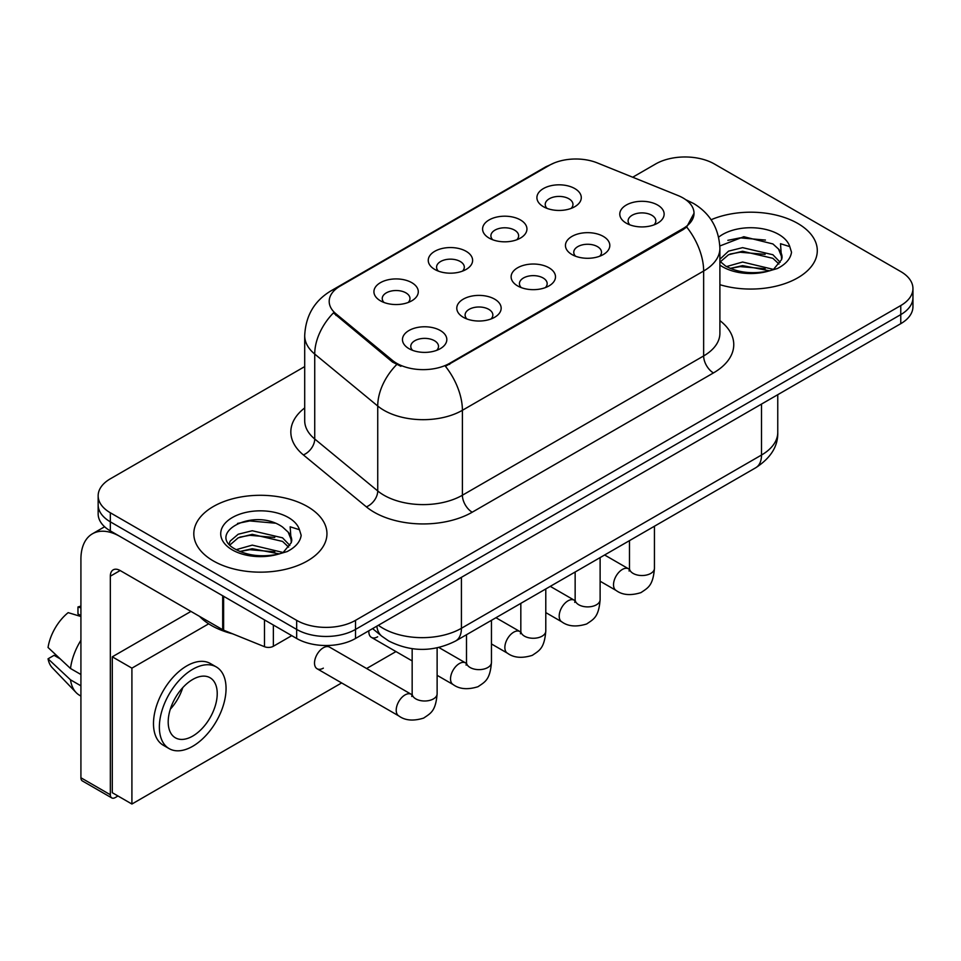 <?xml version="1.0" encoding="UTF-8"?>
<svg xmlns="http://www.w3.org/2000/svg" width="961" height="961" viewBox="0 0 961 961"><rect width="100%" height="100%" fill="white"/><g stroke="black" fill="none" stroke-linecap="round" stroke-linejoin="round"><path stroke-width="1.44" d="M489.077 238.064L489.077 238.064A22.187 12.817 180 0 1 489.077 219.949A22.187 12.817 180 0 1 520.454 219.949A22.187 12.817 180 0 1 520.454 238.064A22.187 12.817 180 0 1 489.077 238.064M516.814 239.757A13.874 8.012 0 0 0 518.64 235.793A13.874 8.012 0 0 0 514.567 230.135A13.874 8.012 0 0 0 499.456 228.394A13.874 8.012 0 0 0 490.903 235.793A13.874 8.012 0 0 0 492.717 239.757M434.744 269.428L434.744 269.428A22.187 12.817 180 0 1 434.744 251.314A22.187 12.817 180 0 1 466.133 251.314A22.187 12.817 180 0 1 466.133 269.428A22.187 12.817 180 0 1 434.744 269.428M462.493 271.122A13.874 8.012 0 0 0 464.307 267.158A13.874 8.012 0 0 0 460.247 261.5A13.874 8.012 0 0 0 445.123 259.77A13.874 8.012 0 0 0 436.57 267.158A13.874 8.012 0 0 0 438.384 271.122M380.412 300.793L380.412 300.793A22.187 12.817 180 0 1 380.412 282.678A22.187 12.817 180 0 1 411.801 282.678A22.187 12.817 180 0 1 411.801 300.793A22.187 12.817 180 0 1 380.412 300.793M408.161 302.499A13.874 8.012 0 0 0 409.975 298.535A13.874 8.012 0 0 0 405.914 292.865A13.874 8.012 0 0 0 390.803 291.135A13.874 8.012 0 0 0 382.238 298.535A13.874 8.012 0 0 0 384.052 302.499M543.409 206.699L543.409 206.699A22.187 12.817 180 0 1 543.409 188.572A22.187 12.817 180 0 1 574.786 188.572A22.187 12.817 180 0 1 574.786 206.699A22.187 12.817 180 0 1 543.409 206.699M571.146 208.393A13.874 8.012 0 0 0 572.96 204.429A13.874 8.012 0 0 0 568.9 198.771A13.874 8.012 0 0 0 553.788 197.029A13.874 8.012 0 0 0 545.223 204.429A13.874 8.012 0 0 0 547.049 208.393M571.939 254.533L571.939 254.533A22.187 12.817 180 0 1 571.939 236.418A22.187 12.817 180 0 1 603.328 236.418A22.187 12.817 180 0 1 603.328 254.533A22.187 12.817 180 0 1 571.939 254.533M599.688 256.239A13.874 8.012 0 0 0 601.502 252.275A13.874 8.012 0 0 0 597.442 246.617A13.874 8.012 0 0 0 582.33 244.875A13.874 8.012 0 0 0 573.765 252.275A13.874 8.012 0 0 0 575.579 256.239M517.619 285.91L517.619 285.91A22.187 12.817 180 0 1 517.619 267.783A22.187 12.817 180 0 1 548.995 267.783A22.187 12.817 180 0 1 548.995 285.91A22.187 12.817 180 0 1 517.619 285.91M545.355 287.603A13.874 8.012 0 0 0 547.169 283.639A13.874 8.012 0 0 0 543.109 277.981A13.874 8.012 0 0 0 527.997 276.239A13.874 8.012 0 0 0 519.433 283.639A13.874 8.012 0 0 0 521.258 287.603M463.286 317.274L463.286 317.274A22.187 12.817 180 0 1 463.286 299.147A22.187 12.817 180 0 1 494.663 299.147A22.187 12.817 180 0 1 494.663 317.274A22.187 12.817 180 0 1 463.286 317.274M491.023 318.968A13.874 8.012 0 0 0 492.849 315.004A13.874 8.012 0 0 0 488.777 309.346A13.874 8.012 0 0 0 473.665 307.604A13.874 8.012 0 0 0 465.1 315.004A13.874 8.012 0 0 0 466.926 318.968M408.954 348.639L408.954 348.639A22.187 12.817 180 0 1 408.954 330.524A22.187 12.817 180 0 1 440.33 330.524A22.187 12.817 180 0 1 440.33 348.639A22.187 12.817 180 0 1 408.954 348.639M436.69 350.333A13.874 8.012 0 0 0 438.516 346.368A13.874 8.012 0 0 0 434.456 340.711A13.874 8.012 0 0 0 419.332 338.981A13.874 8.012 0 0 0 410.779 346.368A13.874 8.012 0 0 0 412.593 350.333M626.272 223.168L626.272 223.168A22.187 12.817 180 0 1 626.272 205.053A22.187 12.817 180 0 1 657.648 205.053A22.187 12.817 180 0 1 657.648 223.168A22.187 12.817 180 0 1 626.272 223.168M654.009 224.874A13.874 8.012 0 0 0 655.834 220.91A13.874 8.012 0 0 0 651.774 215.24A13.874 8.012 0 0 0 636.65 213.51A13.874 8.012 0 0 0 628.098 220.91A13.874 8.012 0 0 0 629.911 224.874M678.058 195.551A37.443 21.622 180 0 1 683.055 197.978A37.443 21.622 180 0 1 694.022 213.258A37.443 21.622 180 0 1 683.055 228.55L449.652 363.306A37.443 21.622 180 0 1 392.496 360.411L335.954 313.791A37.443 21.622 180 0 1 329.191 301.394A37.443 21.622 180 0 1 340.158 286.102L549.344 165.328A37.443 21.622 180 0 1 597.298 162.914L678.058 195.551M797.798 223.457A66.573 38.44 0 0 0 711.104 219.745A66.573 38.44 0 0 1 797.798 223.457A66.573 38.44 0 0 1 817.294 250.629A66.573 38.44 0 0 0 797.798 223.457M307.448 506.555A66.573 38.44 0 0 0 234.904 498.218A66.573 38.44 0 0 0 193.81 533.727A66.573 38.44 0 0 0 213.306 560.9A66.573 38.44 0 0 0 285.861 569.236A66.573 38.44 0 0 0 326.956 533.727A66.573 38.44 0 0 0 307.448 506.555A66.573 38.44 0 0 0 234.904 498.218A66.573 38.44 0 0 0 193.81 533.727A66.573 38.44 0 0 0 213.306 560.9A66.573 38.44 0 0 0 285.861 569.236A66.573 38.44 0 0 0 326.956 533.727A66.573 38.44 0 0 0 307.448 506.555M694.022 213.258L686.683 227.024L683.055 229.667L445.436 366.309A48.543 28.025 60 0 1 462.397 410.299A55.474 32.025 180 0 1 383.944 410.299A55.474 32.025 180 0 1 377.733 406.022L314.727 354.068A55.474 32.025 180 0 1 304.697 335.701L304.697 420.63A55.474 32.025 0 0 0 314.727 438.997L377.733 490.951A55.474 32.025 0 0 0 383.944 495.227A55.474 32.025 0 0 0 462.397 495.227L703.644 355.942A55.474 32.025 0 0 0 719.897 333.299L719.897 248.37A55.474 32.025 180 0 1 703.644 271.014A48.543 28.025 -120 0 0 686.683 227.024M304.697 366.597L110.335 478.806A41.611 24.025 0 0 0 98.154 495.792L98.154 513.907A41.611 24.025 0 0 0 110.335 530.892L296.661 638.476L296.661 629.419A41.611 24.025 0 0 0 355.51 629.419L900.769 314.607A41.611 24.025 0 0 0 912.95 297.622A41.611 24.025 0 0 1 900.769 314.607L355.51 629.419A41.611 24.025 0 0 1 296.661 629.419L110.335 521.835L296.661 629.419L296.661 620.35A41.611 24.025 0 0 0 355.51 620.35L900.769 305.55A41.611 24.025 0 0 0 912.95 288.564A41.611 24.025 0 0 0 900.769 271.579L714.431 164.007A41.611 24.025 0 0 0 655.594 164.007L632.71 177.22M98.154 504.849A41.611 24.025 0 0 0 110.335 521.835A41.611 24.025 0 0 1 98.154 504.849M400.905 366.309L392.496 362.057L333.443 312.878A48.543 32.47 129.5 0 0 314.727 354.068L314.727 438.997A13.874 9.274 -50.5 0 1 303.364 454.913A69.348 40.038 180 0 1 304.697 407.932M719.897 284.696A66.573 38.44 0 0 0 817.294 250.629A66.573 38.44 0 0 1 719.897 284.696M98.154 495.792A41.611 24.025 0 0 0 110.335 512.778L296.661 620.35M296.661 638.476A41.611 24.025 0 0 0 355.51 638.476L900.769 323.677A41.611 24.025 0 0 0 912.95 306.691L912.95 288.564M719.897 261.272L725.591 266.041C737.724 272.624 752.067 274.293 768.608 271.074L777.413 268.515C785.882 264.167 790.579 258.737 791.516 252.238L789.774 246.617L780.512 243.71L781.605 259.578L782.074 257.428A31.353 18.103 0 0 0 778.53 249.067L772.92 243.95L743.814 236.718L719.837 245.98M781.605 259.578L773.953 268.816M726.516 266.581L742.601 262.029L773.221 269.344M730.204 268.395L742.601 265.632L769.737 270.834M719.897 259.266L728.546 251.133L742.601 247.65L772.884 254.737L780.176 262.317M720.354 261.8L728.546 254.737L742.601 251.253L772.884 258.329L778.963 264.023M778.53 249.067L782.05 257.86M727.849 240.334L740.138 237.847L765.437 240.07M730.168 254.028L740.138 252.226L765.124 254.365M730.216 268.407L740.138 266.605L765.124 268.744M199.576 616.385A69.348 40.038 0 0 0 211.348 625.455A69.348 40.038 0 0 0 232.658 633.84M291.279 542.677L291.736 540.526A31.353 18.103 0 0 0 288.192 532.166L282.582 527.048C253.68 506.603 205.522 533.283 235.253 549.139C247.385 555.71 261.728 557.392 278.27 554.173L287.075 551.602C295.544 547.265 300.24 541.836 301.177 535.325L299.436 529.715L290.162 526.796L291.267 542.677L283.615 551.914M236.178 549.68L252.262 545.127L282.882 552.431M274.786 551.842L249.8 549.704L239.878 551.494L252.262 548.719L279.399 553.92M229.15 543.866L230.099 541.151L238.208 534.232L252.262 530.748L282.546 537.824L289.838 545.416M230.015 544.899L238.208 537.824L252.262 534.34L282.546 541.427L288.624 547.121M288.192 532.166L291.712 540.947M237.511 523.433L249.8 520.934L275.098 523.168M239.83 537.127L249.8 535.313L274.786 537.463M273.368 625.022L273.368 646.26L291.76 635.641M222.688 595.76L120.149 536.562A55.474 32.025 -120 0 0 92.412 533.811A55.474 32.025 -120 0 0 80.916 559.206L80.916 777.761L110.335 794.747L110.335 576.192A13.874 8.012 60 0 1 113.206 569.849A13.874 8.012 60 0 1 120.149 570.534L222.688 629.731L222.688 595.76A6.931 4 0 0 0 223.613 596.204M110.335 794.747A6.931 4 120 0 0 111.776 797.918L82.358 780.933A6.931 4 -60 0 1 80.916 777.761M111.776 797.918A6.931 4 120 0 0 115.236 797.57L117.987 795.984M273.368 646.26A6.931 4 180 0 1 264.491 646.705L223.613 630.176A6.931 4 180 0 1 222.688 629.731M437.123 647.882L437.123 693.794C435.705 711.392 430.636 713.278 423.657 718.083C413.35 721.267 405.061 720.558 398.791 715.921A12.481 7.207 -60 0 1 396.881 705.927A12.481 7.207 -60 0 1 405.025 694.923A12.481 7.207 -60 0 1 405.59 694.623A12.481 7.207 -60 0 1 411.272 694.31L329.587 647.137A12.481 7.207 120 0 0 323.34 647.762A12.481 7.207 120 0 0 315.184 658.765A12.481 7.207 120 0 0 317.094 668.76A12.481 7.207 120 0 0 323.34 668.147M208.681 623.821L131.909 668.147L131.909 804.033L341.648 682.935M366.621 668.52L395.98 651.57M368.88 630.752A12.481 7.207 120 0 0 371.426 637.395A12.481 7.207 120 0 0 377.673 636.783M190.951 611.412L112.293 656.819L112.293 792.705L131.909 804.033M131.909 668.147L112.293 656.819M192.717 736.09A34.668 20.013 120 0 0 215.36 705.53A34.668 20.013 120 0 0 210.051 677.745A34.668 20.013 120 0 0 192.717 679.463A34.668 20.013 120 0 0 170.061 710.023A34.668 20.013 120 0 0 175.382 737.808A34.668 20.013 120 0 0 192.717 736.09M170.313 709.206A34.668 20.013 120 0 0 182.758 687.656M80.916 607.869L77.973 606.98L77.973 613.947L80.916 615.641M216.297 666.946L210.411 663.546A47.149 27.22 120 0 0 186.83 665.877A47.149 27.22 120 0 0 156.03 707.428A47.149 27.22 120 0 0 163.25 745.219L169.136 748.619A47.149 27.22 120 0 0 192.717 746.277A47.149 27.22 120 0 0 223.517 704.725A47.149 27.22 120 0 0 216.297 666.946A47.149 27.22 120 0 0 192.717 669.276A47.149 27.22 120 0 0 161.904 710.828A47.149 27.22 120 0 0 169.136 748.619M80.916 640.29A45.768 26.427 120 0 0 70.501 668.496L48.05 647.486A36.062 20.818 120 0 1 68.171 612.637L80.916 616.506M80.916 674.502L70.501 668.496M60.195 658.862L54.08 655.33L48.05 658.814L70.501 679.823L80.916 685.83M70.501 679.823A45.768 26.427 120 0 0 76.147 692.605A45.768 26.427 120 0 0 79.607 695.32L80.916 696.076M80.916 606.163A36.062 20.818 120 0 0 77.973 606.98M48.05 658.814A36.062 20.818 120 0 0 52.314 667.787L76.147 692.605M449.652 363.306L449.652 364.411M392.496 360.411L392.496 362.057M335.954 313.791L335.954 315.436M683.055 228.55L683.055 229.667M472.211 512.213A13.874 8.012 60 0 1 462.397 495.227L462.397 410.299L703.644 271.014L703.644 355.942A13.874 8.012 60 0 0 713.458 372.928L472.211 512.213A69.348 40.038 180 0 1 374.141 512.213A69.348 40.038 180 0 1 366.369 506.867L303.364 454.913M719.897 248.37C718.96 228.418 710.191 213.462 693.59 203.492L686.586 200.08A48.543 22.728 112 0 0 685.938 199.84M336.026 288.937A48.543 28.025 -120 0 0 330.992 290.835C314.403 300.793 305.634 315.749 304.697 335.701M330.992 290.835L545.271 167.118A48.543 28.025 60 0 1 548.947 165.568M396.641 364.627A48.543 32.47 129.5 0 0 377.733 406.022L377.733 490.951A13.874 9.274 -50.5 0 1 366.369 506.867M719.897 320.602A69.348 40.038 180 0 1 713.458 372.928M355.51 620.35L355.51 638.476M900.769 305.55L900.769 323.677M110.335 512.778L110.335 530.892M378.37 625.275A55.474 32.025 0 0 0 382.971 628.278A55.474 32.025 0 0 0 461.424 628.278L761.508 455.034A55.474 32.025 0 0 0 777.761 432.378C778.158 446.144 770.83 457.929 755.766 467.731L455.67 640.975A27.737 16.013 60 0 0 461.424 628.278L461.424 577.321M761.508 404.064L761.508 455.034A27.737 16.013 60 0 1 755.766 467.731M376.856 626.152A27.737 18.547 129.5 0 0 381.829 636.218L372.592 628.602M654.441 526.22L654.441 568.323A12.481 7.207 180 0 1 650.213 573.729A12.481 7.207 180 0 1 633.131 573.417A12.481 7.207 180 0 1 629.479 568.323L629.083 571.026M654.441 568.323C653.024 585.922 647.954 587.808 640.975 592.613C630.668 595.808 622.38 595.087 616.109 590.462A12.481 7.207 -60 0 1 614.199 580.456A12.481 7.207 -60 0 1 622.344 569.453A12.481 7.207 -60 0 1 622.908 569.152A12.481 7.207 -60 0 1 628.59 568.84L629.443 569.284M600.12 557.584L600.12 599.688A12.481 7.207 180 0 1 595.892 605.094A12.481 7.207 180 0 1 578.81 604.781A12.481 7.207 180 0 1 575.146 599.688L574.75 602.391M600.12 599.688C598.703 617.298 593.622 619.172 586.654 623.977C576.336 627.173 568.047 626.452 561.777 621.827A12.481 7.207 -60 0 1 559.867 611.821A12.481 7.207 -60 0 1 568.023 600.829A12.481 7.207 -60 0 1 568.576 600.529A12.481 7.207 -60 0 1 574.258 600.205L575.11 600.661M545.788 588.961L545.788 631.053A12.481 7.207 180 0 1 541.56 636.458A12.481 7.207 180 0 1 524.478 636.158A12.481 7.207 180 0 1 520.826 631.053L520.418 633.755M545.788 631.053C544.37 648.663 539.289 650.537 532.322 655.342C522.015 658.537 513.715 657.817 507.444 653.192A12.481 7.207 -60 0 1 505.534 643.185A12.481 7.207 -60 0 1 513.691 632.194A12.481 7.207 -60 0 1 514.243 631.894A12.481 7.207 -60 0 1 519.937 631.569L520.79 632.026M491.455 620.325L491.455 662.429A12.481 7.207 180 0 1 487.227 667.835A12.481 7.207 180 0 1 470.145 667.523A12.481 7.207 180 0 1 466.493 662.429L466.097 665.12M491.455 662.429C490.038 680.028 484.969 681.914 477.989 686.719C467.683 689.902 459.394 689.181 453.124 684.556A12.481 7.207 -60 0 1 451.202 674.562A12.481 7.207 -60 0 1 459.358 663.558A12.481 7.207 -60 0 1 459.911 663.258A12.481 7.207 -60 0 1 465.604 662.934L466.457 663.39M437.123 693.794A12.481 7.207 180 0 1 432.894 699.2A12.481 7.207 180 0 1 415.813 698.887A12.481 7.207 180 0 1 412.161 693.794L411.764 696.485M789.774 246.617A39.677 22.908 0 0 0 778.77 234.436A39.677 22.908 0 0 0 718.648 237.151M719.897 265.056A39.677 22.908 0 0 0 722.672 266.834A39.677 22.908 0 0 0 768.608 271.074M299.436 529.715A39.677 22.908 0 0 0 288.432 517.535A39.677 22.908 0 0 0 232.334 517.535A39.677 22.908 0 0 0 232.334 549.92A39.677 22.908 0 0 0 278.27 554.173M110.335 576.192L120.149 570.534M223.613 596.3L223.613 630.176M264.491 646.705L264.491 619.893M545.271 167.118L554.161 162.986M686.586 200.08L685.854 199.792M455.67 640.975C433.351 652.195 411.032 652.195 388.712 640.975L381.829 636.218M777.761 432.378L777.761 394.695M616.109 590.462L600.12 581.225M629.479 540.635L629.479 568.323M628.59 568.84L604.613 554.99M561.777 621.827L545.788 612.589M575.146 571.999L575.146 599.688M574.258 600.205L550.281 586.366M507.444 653.192L491.455 643.954M520.826 603.364L520.826 631.053M519.937 631.569L495.948 617.731M453.124 684.556L437.123 675.331M412.161 660.916L371.426 637.395M466.493 634.74L466.493 662.429M465.604 662.934L438.865 647.498M398.791 715.921L317.094 668.76M412.161 648.711L412.161 693.794M411.272 694.31L412.125 694.755M92.412 533.811L104.605 526.76"/></g></svg>
